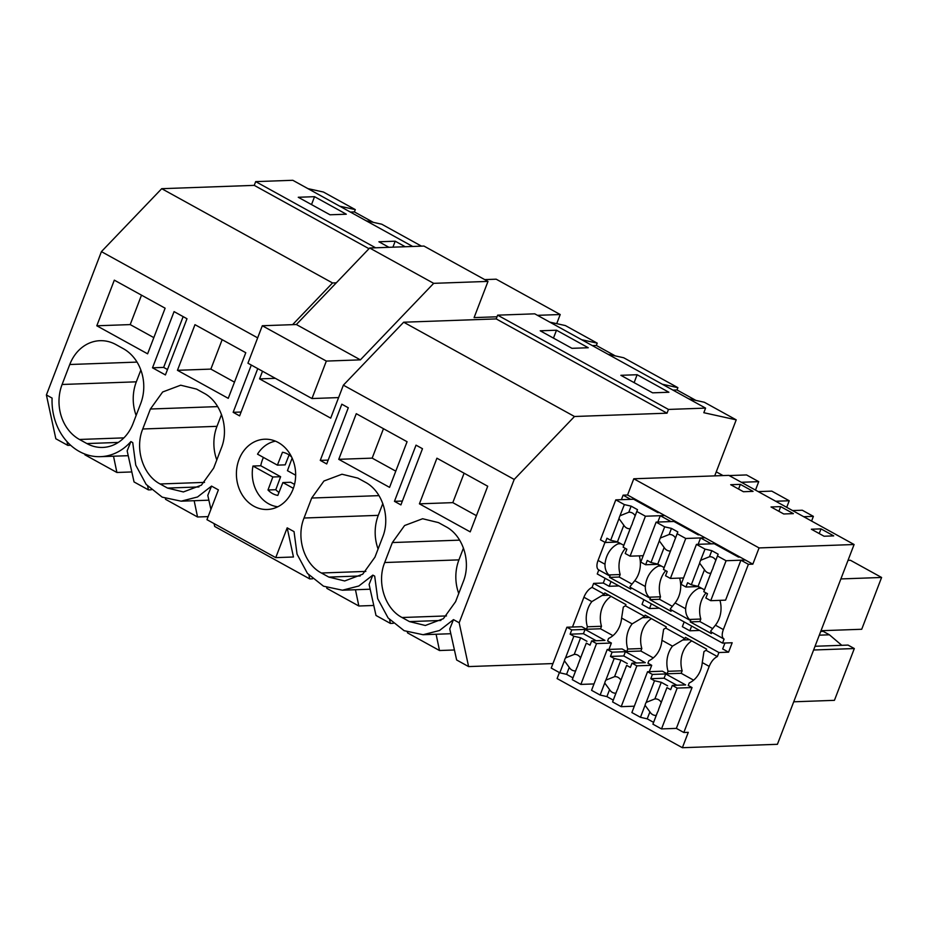 <?xml version="1.0" encoding="UTF-8"?>
<svg xmlns="http://www.w3.org/2000/svg" width="928" height="928" viewBox="0 0 928 928"><rect width="100%" height="100%" fill="white"/><g stroke="black" fill="none" stroke-linecap="round" stroke-linejoin="round"><path stroke-width="1.39" d="M152.505 367.801L165.416 374.935L186.992 318.745L174.07 311.611L152.505 367.801L163.641 367.407L183.141 316.622M163.641 367.407L167.492 369.53M70.644 445.278L67.79 445.37L55.831 438.77L46.4 394.957L101.419 251.627L161.716 188.686L254.249 185.368L368.996 248.704M161.716 188.686L332.537 282.959L336.296 282.831M151.287 489.787L148.445 489.891L134.05 481.945L127.159 450.869L130.883 441.577L132.739 442.61L135.755 465.137L146.16 484.416L162.203 497.153L181.134 501.178L197.536 496.979L211.538 486.098L218.393 489.88L206.956 519.668L275.744 557.635L287.181 527.846L294.037 531.628L297.053 554.155L307.458 573.434L323.501 586.183L342.432 590.208L358.834 585.997L372.836 575.116L374.692 576.137L377.696 598.676L388.113 617.955L404.144 630.692L423.075 634.717L439.489 630.506L453.479 619.626L449.755 628.917L456.646 659.982L468.605 666.582L552.949 663.566M407.357 632.072L407.531 632.884L439.501 650.528L454.43 649.983M372.836 575.116L369.1 584.408L376.002 615.473L390.386 623.419L393.24 623.314M326.702 587.552L326.888 588.375L358.846 606.007L373.775 605.474M214.066 523.589L214.693 526.454L309.743 578.91L312.585 578.805M165.404 498.533L165.59 499.345L197.548 516.989L208.127 516.606M84.761 454.024L84.935 454.836L116.905 472.48L131.834 471.946M148.445 489.891L147.668 486.156M373.323 222.36L354.403 211.92L350.378 212.071M366.166 220.783L381.756 224.216L421.486 246.152M141.508 295.162L130.21 324.591L153.828 337.63M136.138 415.442A41.366 34.846 -92.1 0 1 136.323 381.826L140.859 370.028M339.706 206.178L355.296 209.612L354.403 211.92M307.852 188.604L323.443 192.038L355.296 209.612M314.546 196.678L346.295 214.206L330.008 214.786L298.259 197.27L314.546 196.678L311.518 204.578M96.802 325.786L147.61 353.823L165.126 308.2L114.318 280.152L96.802 325.786L130.21 324.591M140.673 403.645A41.366 34.846 -92.1 0 0 123.296 348.661L115.896 344.566A41.366 34.846 -92.1 0 0 100.027 340.692A41.366 34.846 -92.1 0 0 69.762 364.507L62.095 384.482A41.366 34.846 -92.1 0 0 79.46 439.466L86.872 443.561A41.366 34.846 -92.1 0 0 102.73 447.435A41.366 34.846 -92.1 0 0 133.006 423.62L140.673 403.645M46.4 394.957L52.096 398.1A55.146 46.458 -92.1 0 0 100.479 456.669A55.146 46.458 -92.1 0 0 130.883 441.577M67.79 445.37L67.013 441.647M116.905 472.48L113.506 456.205M254.249 185.368L255.687 181.621L292.807 180.287L412.693 246.465M262.52 371.246L259.585 378.891L275.349 378.322M259.585 378.891L330.704 418.145L343.372 385.166L514.193 479.44L574.49 416.498L403.668 322.213L343.372 385.166M255.687 181.621L375.585 247.788M405.234 246.732L395.2 241.199L378.914 241.779L388.948 247.312M101.419 251.627L257.659 337.862M292.598 324.661L332.537 282.959M453.479 619.626L459.174 622.769L514.193 479.44M419.41 503.834L470.206 531.872L487.722 486.237L436.926 458.2L419.41 503.834L452.806 502.64L464.104 473.21M338.755 459.325L356.271 413.691L407.079 441.728L389.563 487.362L338.755 459.325L372.163 458.13L383.461 428.701M438.492 522.615L422.623 518.74L404.596 525.526L392.358 542.555L384.691 562.53C376.571 582.308 384.9 608.664 402.056 617.514L409.468 621.598L425.337 625.484L443.364 618.698L455.602 601.669L463.269 581.682C471.389 561.916 463.06 535.549 445.892 526.698L438.492 522.615M348.29 407.763L341.829 404.202L320.264 460.392L326.714 463.954L348.29 407.763M257.752 368.613L239.61 415.883L233.16 412.31L251.302 365.052M328.825 577.088L344.682 580.963L362.709 574.188L374.947 557.16L382.626 537.173C390.746 517.406 382.417 491.04 365.249 482.189L357.837 478.106L341.98 474.231L323.953 481.006L311.704 498.034L304.036 518.021C295.916 537.788 304.245 564.154 321.413 573.005L328.825 577.088L360.226 575.963M416.022 445.15L422.484 448.711L400.908 504.902L394.458 501.34L416.022 445.15M221.316 448.154C229.448 428.376 221.108 402.021 203.951 393.17L196.539 389.087L180.682 385.201L162.655 391.987L150.406 409.016L142.738 428.991C134.618 448.769 142.947 475.136 160.115 483.975L167.527 488.07L183.384 491.944L201.411 485.158L213.649 468.13L221.316 448.154M177.457 370.307L194.973 324.672L245.781 352.71L228.253 398.344L177.457 370.307L210.865 369.1L222.163 339.671M239.041 459.453A35.16 29.615 87.9 0 1 264.782 439.211A35.16 29.615 87.9 0 1 293.028 489.242A35.16 29.615 87.9 0 1 267.299 509.484A35.16 29.615 87.9 0 1 239.041 459.453M309.743 578.91L308.966 575.174M287.181 527.846L293.457 556.997L275.744 557.635M210.911 509.368L207.802 495.378L211.538 486.098M233.16 412.31L241.083 412.032M234.482 382.139L210.865 369.1M216.792 459.952A41.366 34.846 -92.1 0 1 216.978 426.335L221.514 414.538M395.2 241.199L392.904 247.173M197.548 516.989L194.161 500.714M608.118 354.31L623.697 357.756L677.892 387.66L677.011 389.969L672.974 390.108M695.919 400.409L677.011 389.969M688.762 398.831L704.352 402.265L736.217 419.85L714.711 475.878L728.816 475.368L854.096 544.516L777.409 744.302L682.382 747.713L688.274 732.354L683.82 732.505L709.201 666.385C711.277 661.455 713.992 658.172 717.367 656.56L718.922 652.523L728.561 652.175L732.18 642.756L722.529 643.104L724.084 639.079C721.88 637.652 721.624 634.474 723.341 629.567L748.386 564.317L752.84 564.154L759.069 547.926L854.096 544.516M549.805 322.132L565.384 325.566L597.238 343.151L596.356 345.46L592.319 345.599M615.276 355.888L596.356 345.46M662.302 384.227L677.892 387.66M497.64 315.16L668.462 409.434L667.023 413.18L496.202 318.907L497.64 315.16L534.748 313.826L705.582 408.111L703.818 412.705L736.217 419.85M668.462 409.434L705.582 408.111M620.855 375.306L637.142 374.726L668.902 392.254L652.616 392.834L620.855 375.306M556.498 330.217L540.212 330.797L571.961 348.325L588.248 347.745L556.498 330.217L553.459 338.117M390.386 623.419L389.609 619.684M439.501 650.528L436.102 634.253M458.745 593.491A41.366 34.846 -92.1 0 1 458.931 559.874L463.455 548.065M476.424 515.666L452.806 502.64M803.706 516.71L813.38 516.362L802.268 510.226L792.593 510.574M813.38 516.362L811.582 521.06M741.333 482.282L758.721 481.655L746.553 474.939L729.153 475.565M758.721 481.655L755.612 489.775L754.951 489.798M786.167 507.024L786.828 507.001L789.229 500.76L771.771 491.121L758.234 491.608M468.605 666.582L459.174 622.769M637.142 374.726L634.114 382.626M775.692 501.248L789.229 500.76M667.023 413.18L574.49 416.498M496.202 318.907L403.668 322.213M605.102 578.295L603.281 583.039L593.63 583.387L592.087 587.412A11.032 5.301 -61.1 0 0 583.921 597.238L572.483 627.026M722.529 643.104L597.249 573.956L598.792 569.931A11.032 5.301 -61.1 0 1 598.664 569.862A11.032 5.301 -61.1 0 1 598.061 560.419L604.998 564.247C604.859 568.609 606.135 572.182 608.814 574.942L610.032 576.137L609.557 577.378L630.727 589.06L631.202 587.818L641.016 593.236M714.711 475.878L633.789 478.778L627.56 495.007L623.106 495.169L621.377 499.658M604.998 542.323L598.061 560.419M394.458 501.34L402.392 501.05M320.264 460.392L328.199 460.102M581.659 339.718L597.238 343.151M723.04 475.577L716.254 471.842M395.78 471.157L372.163 458.13M378.09 548.982A41.366 34.846 -92.1 0 1 378.276 515.353L382.812 503.556M358.846 606.007L355.459 589.732M706.069 592.922A24.986 21.054 -92.1 0 0 700.814 619.046L699.863 621.551L690.212 621.899L711.382 633.58L711.857 632.328A11.032 5.301 -61.1 0 1 711.718 632.258L724.084 639.079M739.976 557.055L738.491 557.113L714.258 543.738L696.441 544.376L705.025 549.109L711.788 550.664L718.144 554.167L713.214 567.124A8.271 6.972 -92.1 0 1 712.774 568.632A8.271 6.972 -92.1 0 1 712.101 570.012L703.784 591.67L707.507 593.723L705.86 597.992L710.732 600.683L725.58 600.149L740.927 560.199L748.386 564.317M711.718 632.258A11.032 5.301 -61.1 0 1 710.628 631.144L715.418 625.194A24.986 21.054 -92.1 0 0 719.954 600.358M728.561 652.175L722.668 648.927L724.942 643.023M677.185 688.089L672.313 685.398L670.677 689.666L666.954 687.625L658.636 709.282A8.271 6.972 -92.1 0 1 658.207 710.79A8.271 6.972 -92.1 0 1 657.523 712.17L652.918 724.176L661.513 728.921L677.185 688.089L692.033 687.555L688.251 685.479L689.214 682.973A24.986 21.054 -92.1 0 0 702.264 662.557L703.946 651.665A11.032 5.301 118.9 0 1 706.127 650.354L717.367 656.56M692.033 687.555L676.361 728.387L683.82 732.505M559.398 672.568L557.102 678.565L682.382 747.713M740.927 560.199L745.381 560.036L752.84 564.154M627.56 495.007L705.048 537.776L700.594 537.938L711.289 543.843L715.743 543.68L745.381 560.036L726.079 560.732L717.483 555.988M699.654 534.795L698.169 534.853L673.937 521.478L656.119 522.116L664.692 526.849L671.466 528.403L677.811 531.906L677.162 533.728L685.746 538.472L705.048 537.776L715.743 543.68M701.522 588.236L698.691 588.34A24.986 21.054 -92.1 0 0 685.641 608.756C685.514 613.13 686.778 616.691 689.458 619.463A11.032 5.301 118.9 0 0 690.56 620.577A11.032 5.301 118.9 0 0 690.687 620.646L690.212 621.899M698.691 588.34L699.225 586.972M700.594 537.938L698.158 544.307M681.338 615.484L671.536 610.067A11.032 5.301 118.9 0 1 671.396 610.009A11.032 5.301 118.9 0 1 670.306 608.884L675.085 602.933A24.986 21.054 -92.1 0 0 679.632 578.098M723.318 548.738L723.596 548.019M699.863 621.551L712.634 628.604M681.604 615.635L690.432 620.496M684.168 621.934L682.347 626.667L689.829 630.796L691.65 626.064M689.829 630.796L699.608 630.448M672.498 646.132L682.776 639.984A11.032 5.301 118.9 0 1 684.957 638.673L665.805 628.094A11.032 5.301 118.9 0 0 663.613 629.404L661.942 640.297L672.498 646.132A24.986 21.054 -92.1 0 0 668.044 671.292L667.081 673.786L662.395 671.199L647.547 671.733L652.419 674.424L665.724 673.948L685.63 684.922L672.313 685.398M684.957 638.673L685.444 637.42L706.614 649.101L706.127 650.354M636.863 665.84L631.991 663.149L630.344 667.418L626.632 665.364L618.315 687.022A8.271 6.972 -92.1 0 1 617.874 688.541A8.271 6.972 -92.1 0 1 617.201 689.922L612.596 701.928L621.192 706.672L636.863 665.84L651.711 665.306L647.93 663.218L648.892 660.724A24.986 21.054 -92.1 0 0 661.942 640.297M651.711 665.306L649.264 671.675M689.632 639.728L682.776 639.984M691.743 640.9A24.986 21.054 -92.1 0 0 682.15 670.793L668.044 671.292M682.15 670.793L681.187 673.287L667.081 673.786M815.028 646.271L848.053 645.088L854.317 648.544L834.434 700.338L793.718 701.8M854.317 648.544L813.601 650.006M821.002 630.715L861.718 629.265L881.6 577.471L840.884 578.933M881.6 577.471L850.431 560.268L848.018 560.35M841.766 645.32L829.412 634.798L823.148 631.342L820.735 631.434M819.296 635.17L829.412 634.798M700.814 619.046L689.458 619.463M711.857 632.328L723.817 638.928M821.013 528.879L811.362 529.227L824.064 536.233L833.715 535.885L821.013 528.879L819.215 533.554M593.63 583.387L718.922 652.523M592.087 587.412L604.314 594.164A11.032 5.301 118.9 0 0 602.121 595.463L608.977 595.219M665.805 628.094L666.281 626.852L645.111 615.16L644.635 616.412L625.484 605.845L625.959 604.592L604.789 592.911L604.314 594.164M643.846 599.674L642.025 604.418L649.507 608.548L659.286 608.2M603.281 583.039L609.186 586.287L618.953 585.939M665.747 570.674A24.986 21.054 -92.1 0 0 660.492 596.797L649.136 597.203L650.366 598.386L649.878 599.639L671.048 611.32L671.524 610.079M641.271 593.375L650.099 598.247M598.792 569.931L609.777 575.986M633.789 478.778L759.069 547.926M740.358 484.37L730.707 484.706L743.409 491.724L753.06 491.376L740.358 484.37L738.56 489.044M793.382 513.625L780.68 506.618L771.029 506.966L783.731 513.973L793.382 513.625M659.321 512.546L657.836 512.592L633.604 499.229L615.786 499.867L624.37 504.6L631.144 506.154L637.49 509.658L636.828 511.479L645.424 516.223L664.726 515.527L660.272 515.69L670.967 521.582L675.422 521.432M651.421 618.64A24.986 21.054 -92.1 0 0 641.828 648.533L640.865 651.027L653.289 657.906M682.996 526.478L683.275 525.758M644.635 616.412A11.032 5.301 118.9 0 0 642.454 617.723L649.31 617.48M641.828 648.533L627.722 649.043A24.986 21.054 -92.1 0 1 632.165 623.871L642.454 617.723M640.865 651.027L626.76 651.537L627.722 649.043M626.76 651.537L622.073 648.95L607.225 649.484L612.086 652.164L625.402 651.688L645.296 662.673L631.991 663.149M661.2 565.987L658.37 566.08L658.892 564.711M658.37 566.08A24.986 21.054 -92.1 0 0 645.32 586.508C645.18 590.869 646.456 594.43 649.136 597.203M639.311 555.849A24.986 21.054 -92.1 0 1 634.764 580.673L629.973 586.624A11.032 5.301 118.9 0 0 631.075 587.749L650.366 598.386M649.878 599.639L659.53 599.291L660.492 596.797M659.53 599.291L672.313 606.344M780.68 506.618L778.894 511.305M660.272 515.69L657.824 522.058M596.53 643.58L591.658 640.888L590.022 645.157L586.299 643.104L577.993 664.761A8.271 6.972 -92.1 0 1 577.552 666.281A8.271 6.972 -92.1 0 1 576.88 667.661L572.274 679.667L580.858 684.412L596.53 643.58L611.378 643.046L607.608 640.958L608.559 638.464A24.986 21.054 -92.1 0 0 621.609 618.048L623.291 607.156A11.032 5.301 118.9 0 1 625.484 605.845M611.378 643.046L608.942 649.414M649.507 608.548L651.328 603.803M611.088 596.391A24.986 21.054 -92.1 0 0 601.495 626.272L600.544 628.778L586.438 629.277L587.401 626.783L601.495 626.272M583.921 597.238L591.844 601.622A24.986 21.054 -92.1 0 0 587.401 626.783M591.844 601.611L602.121 595.463M586.438 629.277L581.752 626.69L566.904 627.224L571.764 629.903L585.081 629.428L604.975 640.413L591.658 640.888M598.664 569.862L610.032 576.137M609.557 577.378L619.208 577.042L620.171 574.536L608.814 574.942M642.675 504.229L642.942 503.51M623.106 495.169L630.634 499.334L635.088 499.171M620.878 543.727L618.048 543.831L618.57 542.451M618.048 543.831A24.986 21.054 -92.1 0 0 604.998 564.247M625.414 548.413A24.986 21.054 -92.1 0 0 620.171 574.536M619.208 577.042L631.991 584.095M609.186 586.287L610.995 581.543M556.707 323.652L560.21 314.522L537.498 315.334M487.989 281.404L423.957 246.059L369.657 248.008L433.689 283.342L487.989 281.404L474.092 317.608L497.014 316.784M433.689 283.342L360.389 359.855L326.343 361.085L311.97 398.541L338.592 397.59M369.657 248.008L296.357 324.522L262.311 325.74L247.938 363.196L311.97 398.541M560.21 314.522L496.178 279.189L484.718 279.595M296.357 324.522L360.389 359.855M262.311 325.74L326.343 361.085M263.424 457.423A33.095 27.875 -92.1 0 0 260.756 465.752L252.961 466.03A33.095 27.875 -92.1 0 0 252.335 475.902A33.095 27.875 -92.1 0 0 277.808 506.769M275.465 441.16A33.095 27.875 -92.1 0 0 257.52 454.163L277.391 465.137L285.186 464.858L289.095 454.952M293.364 488.325L282.889 482.548L290.684 482.27L294.536 484.393M252.961 466.03L272.832 476.992L267.995 489.996A21.796 18.363 -92.1 0 0 277.808 495.413L282.889 482.548M291.624 457.017A21.796 18.363 -92.1 0 0 282.472 452.261L277.391 465.137M295.661 475.217L287.448 470.682L292.134 458.096M272.832 476.992L280.627 476.714L260.756 465.752M280.627 476.714L275.79 489.717L267.995 489.996M278.98 492.443A21.796 18.363 87.9 0 1 275.79 489.717M631.144 506.154L628.801 512.244A8.271 6.972 87.9 0 1 629.184 512.221A8.271 6.972 87.9 0 1 635.146 515.748L637.49 509.658M624.37 504.6L619.428 517.116A8.271 6.972 -92.1 0 0 618.988 518.624L623.825 525.225A8.271 6.972 -92.1 0 0 629.787 528.751A8.271 6.972 -92.1 0 0 630.17 528.728L623.79 545.339L617.445 541.836L610.67 540.282L618.988 518.624M620.101 515.736L628.801 512.244M630.17 528.728L631.446 525.503A8.271 6.972 -92.1 0 0 632.119 524.123A8.271 6.972 -92.1 0 0 632.56 522.603L635.146 515.748M636.828 511.479L632.56 522.603M631.446 525.503L623.14 547.16L626.852 549.214L625.217 553.482L630.089 556.174L645.424 516.223M615.786 499.867L600.451 539.818L605.311 542.509L606.958 538.228L610.67 540.282M630.089 556.174L643.22 555.71M623.825 525.225L617.445 541.836M623.14 547.16L623.79 545.339M605.311 542.509L617.839 542.056M586.299 643.104L580.58 657.906A8.271 6.972 -92.1 0 0 574.618 654.379A8.271 6.972 -92.1 0 0 574.235 654.402L565.535 657.894A8.271 6.972 -92.1 0 0 564.85 659.274A8.271 6.972 -92.1 0 0 564.421 660.782L569.247 667.383A8.271 6.972 -92.1 0 0 575.209 670.909A8.271 6.972 -92.1 0 0 575.604 670.886L572.274 679.667M577.993 664.761L580.58 657.906M576.88 667.661L575.604 670.886M580.858 684.412L594.001 683.936M564.421 660.782L559.804 672.788L566.579 674.343L572.924 677.846M559.804 672.788L551.232 668.056L566.904 627.224M600.497 628.778L612.956 635.657M596.17 640.726L583.434 633.696L570.128 634.184L573.84 636.237L580.615 637.78L586.96 641.294M580.615 637.78L574.235 654.402M573.84 636.237L565.535 657.894M570.128 634.184L571.764 629.903M569.247 667.383L566.579 674.343M583.434 633.696L585.081 629.428M671.466 528.403L669.123 534.505A8.271 6.972 87.9 0 1 669.517 534.47A8.271 6.972 87.9 0 1 675.48 538.008L677.811 531.906M664.692 526.849L659.75 539.365A8.271 6.972 -92.1 0 0 659.309 540.885L664.146 547.474A8.271 6.972 -92.1 0 0 670.109 551.012A8.271 6.972 -92.1 0 0 670.492 550.977L664.123 567.588L657.766 564.085L651.004 562.53L659.309 540.885M660.423 537.985L669.123 534.505M670.492 550.977L671.768 547.764A8.271 6.972 -92.1 0 0 672.452 546.383A8.271 6.972 -92.1 0 0 672.881 544.864L675.48 538.008M677.162 533.728L672.881 544.864M671.768 547.764L663.462 569.409L667.186 571.462L665.538 575.743L670.41 578.434L685.746 538.472M656.119 522.116L640.772 562.078L645.644 564.758L647.28 560.477L651.004 562.53M670.41 578.434L683.542 577.958M664.146 547.474L657.766 564.085M663.462 569.409L664.123 567.588M645.644 564.758L658.172 564.305M626.632 665.364L620.902 680.166A8.271 6.972 -92.1 0 0 614.939 676.628A8.271 6.972 -92.1 0 0 614.556 676.663L605.856 680.143A8.271 6.972 -92.1 0 0 605.184 681.523A8.271 6.972 -92.1 0 0 604.743 683.043L609.58 689.632A8.271 6.972 -92.1 0 0 615.542 693.17A8.271 6.972 -92.1 0 0 615.925 693.135L612.596 701.928M618.315 687.022L620.902 680.166M617.201 689.922L615.925 693.135M621.192 706.672L634.323 706.196M604.743 683.043L600.138 695.049L606.9 696.603L613.246 700.106M600.138 695.049L591.554 690.316L607.225 649.484M636.492 662.986L623.767 655.957L610.45 656.432L614.174 658.486L620.936 660.04L627.282 663.543M620.936 660.04L614.556 676.663M614.174 658.486L605.856 680.143M610.45 656.432L612.086 652.164M609.58 689.632L606.9 696.603M623.767 655.957L625.402 651.688M711.788 550.664L709.456 556.754A8.271 6.972 87.9 0 1 709.839 556.73A8.271 6.972 87.9 0 1 715.801 560.257L718.144 554.167M705.025 549.109L700.072 561.626A8.271 6.972 -92.1 0 0 699.631 563.134L704.468 569.734A8.271 6.972 -92.1 0 0 710.43 573.26A8.271 6.972 -92.1 0 0 710.825 573.237L704.445 589.848L698.088 586.345L691.325 584.791L699.631 563.134M700.744 560.245L709.456 556.754M713.214 567.124L715.801 560.257M712.101 570.012L710.825 573.237M710.732 600.683L726.079 560.732M696.441 544.376L681.106 584.327L685.966 587.018L687.602 582.738L691.325 584.791M704.468 569.734L698.088 586.345M703.784 591.67L704.445 589.848M685.966 587.018L698.494 586.566M666.954 687.625L661.235 702.415A8.271 6.972 -92.1 0 0 655.272 698.888A8.271 6.972 -92.1 0 0 654.878 698.912L646.178 702.403A8.271 6.972 -92.1 0 0 645.505 703.784A8.271 6.972 -92.1 0 0 645.064 705.292L649.902 711.892A8.271 6.972 -92.1 0 0 655.864 715.418A8.271 6.972 -92.1 0 0 656.247 715.395L652.918 724.176M658.636 709.282L661.235 702.415M657.523 712.17L656.247 715.395M661.513 728.921L676.361 728.387M645.064 705.292L640.459 717.298L647.222 718.852L653.579 722.367M640.459 717.298L631.875 712.565L647.547 671.733M681.152 673.287L693.61 680.166M676.825 685.235L664.088 678.217L650.772 678.693L654.495 680.746L661.258 682.3L667.615 685.804M661.258 682.3L654.878 698.912M654.495 680.746L646.178 702.403M650.772 678.693L652.419 674.424M649.902 711.892L647.222 718.852M664.088 678.217L665.724 673.948M118.274 442.436L86.872 443.561M123.888 437.877L79.46 439.466M136.323 381.826L62.095 384.482M137.042 362.094L69.762 364.507M204.531 482.386L160.115 483.975M216.978 426.335L142.738 428.991M217.686 406.603L150.406 409.016M198.928 486.945L167.527 488.07M440.87 620.472L409.468 621.598M446.484 615.925L402.056 617.514M458.931 559.874L384.691 562.53M459.638 540.142L392.358 542.555M365.829 571.404L321.413 573.005M378.276 515.353L304.036 518.021M378.984 495.633L311.704 498.034M715.418 625.194L723.341 629.567M702.264 662.557L709.201 666.385M675.085 602.933L685.641 608.756M634.764 580.673L645.32 586.508M621.609 618.048L632.165 623.871M128.215 455.683L100.479 456.669M208.87 500.192L181.134 501.178M450.822 633.72L423.075 634.717M370.168 589.21L342.432 590.208M671.396 610.009L690.56 620.577"/></g></svg>
